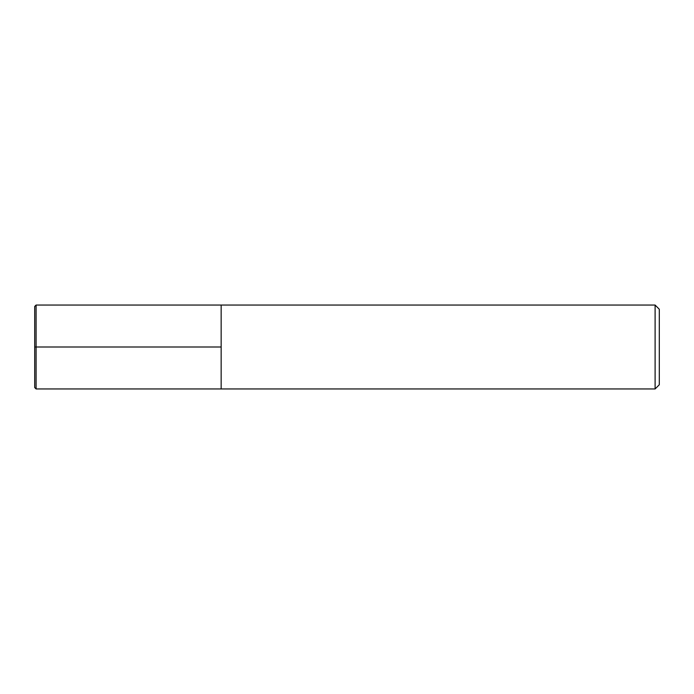 <?xml version="1.0" encoding="UTF-8"?>
<svg xmlns="http://www.w3.org/2000/svg" width="694" height="694" viewBox="0 0 694 694"><rect width="100%" height="100%" fill="white"/><g stroke="black" fill="none" stroke-linecap="round" stroke-linejoin="round"><path stroke-width="1.04" d="M655.101 305.048L659.3 309.246L659.3 384.754L655.101 388.952L655.101 305.048L36.097 305.048L34.7 306.444L34.7 387.556L36.097 388.952L36.097 305.048M36.097 388.952L221.152 388.952L221.152 305.048L221.152 388.952L655.101 388.952M34.7 347L221.152 347"/></g></svg>
